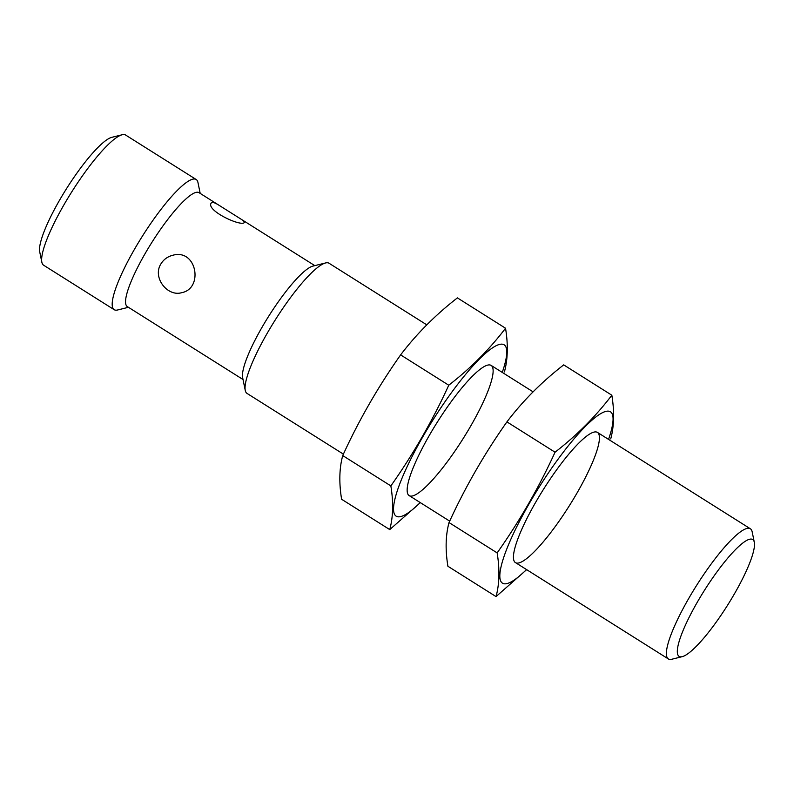 <?xml version="1.0" encoding="UTF-8"?>
<svg xmlns="http://www.w3.org/2000/svg" width="794" height="794" viewBox="0 0 794 794"><rect width="100%" height="100%" fill="white"/><g stroke="black" fill="none" stroke-linecap="round" stroke-linejoin="round"><path stroke-width="1.19" d="M243.024 379.522L127.258 306.563A67.311 13.399 122.2 0 1 151.823 242.478A67.311 13.399 122.2 0 1 199.036 192.674L219.511 205.586C214.926 202.609 212.157 201.755 211.224 203.026C205.527 210.569 242.716 227.729 244.542 222.181L242.339 219.968L219.511 205.586M160.835 264.035C152.289 277.503 167.445 296.926 181.627 292.698C203.77 288.599 196.843 248.323 172.685 255.291C167.514 256.631 163.554 259.549 160.835 264.035M426.785 324.845L329.063 263.261A76.929 15.304 122.2 0 0 325.58 262.953L312.915 266.099A67.311 13.399 122.2 0 0 268.739 316.171A67.311 13.399 122.2 0 0 242.636 377.616L245.257 390.4A76.929 15.304 122.2 0 0 247.033 393.417L343.395 454.138M200.197 193.408L197.964 182.531A76.929 15.304 122.2 0 0 196.197 179.513L125.65 135.059A76.929 15.304 122.2 0 0 122.167 134.762L111.805 137.332A69.058 13.746 122.2 0 0 66.488 188.704A69.058 13.746 122.2 0 0 39.7 251.748L41.844 262.209A76.929 15.304 122.2 0 0 43.62 265.216L114.167 309.68A76.929 15.304 122.2 0 0 117.651 309.978L128.43 307.298M122.167 134.762A76.929 15.304 122.2 0 0 71.688 191.979A76.929 15.304 122.2 0 0 41.844 262.209M196.197 179.513A76.929 15.304 122.2 0 0 142.225 236.433A76.929 15.304 122.2 0 0 114.167 309.68M325.58 262.953A76.929 15.304 122.2 0 0 275.101 320.171A76.929 15.304 122.2 0 0 245.257 390.4M754.3 542.252L752.156 531.791A76.929 15.304 122.2 0 0 750.38 528.784A76.929 15.304 122.2 0 0 696.417 585.704A76.929 15.304 122.2 0 0 668.35 658.941A76.929 15.304 122.2 0 0 671.833 659.238L682.195 656.668A69.058 13.746 122.2 0 0 734.629 593.495A69.058 13.746 122.2 0 0 754.3 542.252A69.058 13.746 122.2 0 0 704.258 590.647A69.058 13.746 122.2 0 0 682.195 656.668M420.224 502.562A101.285 20.158 -57.8 0 1 400.593 481.72A101.285 20.158 -57.8 0 1 474.981 363.692A101.285 20.158 -57.8 0 1 502.255 372.406M471.021 425.505A76.929 15.304 -57.8 0 1 407.362 492.558A76.929 15.304 -57.8 0 1 437.196 422.339A76.929 15.304 -57.8 0 1 487.675 365.111A76.929 15.304 -57.8 0 1 471.021 425.505M504.418 371.92C507.842 359.285 508.22 344.715 505.54 328.23C489.67 349.152 470.743 368.148 448.759 385.219C432.611 420.532 413.317 454.089 390.856 485.908C393.546 502.404 393.169 516.963 389.745 529.598L420.363 502.652M389.745 529.598L341.609 499.267C338.929 482.782 339.296 468.212 342.73 455.577C358.868 420.264 378.172 386.708 400.623 354.888C416.493 333.966 435.42 314.97 457.404 297.889L505.54 328.23M400.623 354.888L448.759 385.219M342.73 455.577L390.856 485.908M526.521 569.556A101.285 20.158 -57.8 0 1 506.89 548.704A101.285 20.158 -57.8 0 1 581.268 430.685A101.285 20.158 -57.8 0 1 608.551 439.4M577.317 492.498A76.929 15.304 -57.8 0 1 513.649 559.552A76.929 15.304 -57.8 0 1 543.493 489.322A76.929 15.304 -57.8 0 1 593.972 432.105A76.929 15.304 -57.8 0 1 577.317 492.498M610.715 438.913C614.139 426.269 614.516 411.709 611.837 395.214C595.957 416.145 577.03 435.142 555.056 452.213C538.908 487.516 519.613 521.082 497.153 552.902C499.833 569.387 499.466 583.957 496.042 596.592L526.66 569.645M496.042 596.592L447.905 566.261C445.226 549.766 445.593 535.206 449.027 522.561C465.165 487.258 484.469 453.692 506.919 421.882C522.789 400.95 541.716 381.954 563.7 364.883L611.837 395.214M506.919 421.882L555.056 452.213M449.027 522.561L497.153 552.902M242.339 219.968L314.801 265.633M409.128 495.575L449.692 521.132M515.425 562.569L668.35 658.941M491.158 365.419L533.072 391.829M597.455 432.402L750.38 528.784"/></g></svg>
